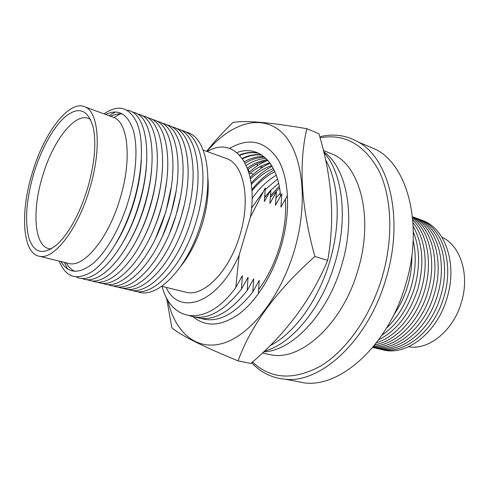 <?xml version="1.0" encoding="UTF-8"?>
<svg xmlns="http://www.w3.org/2000/svg" width="489" height="489" viewBox="0 0 489 489"><rect width="100%" height="100%" fill="white"/><g stroke="black" fill="none" stroke-linecap="round" stroke-linejoin="round"><path stroke-width="0.73" d="M393.798 314.855C399.886 306.2 404.544 296.481 407.753 285.692C410.717 275.521 412.08 265.454 411.848 255.49M386.579 327.997C397.777 317.434 405.974 303.681 411.157 286.731C415.803 270.356 416.475 254.965 413.174 240.557M381.958 335.185C396.964 324.885 407.82 309.072 414.531 287.764C420.265 266.933 419.868 248.345 413.339 232.012M378.755 339.733C396.787 330.613 409.831 313.632 417.887 288.785C424.409 264.292 422.851 243.516 413.205 226.45M376.487 342.746C395.167 337.19 413.755 315.796 421.218 289.8C428.822 264.512 425.118 237.367 413.003 222.684M374.898 344.769C395.088 341.548 416.451 319.121 424.525 290.814C432.863 263.247 427.441 233.76 412.808 220.123M373.834 346.09C395.173 345.356 419.195 322.227 427.814 291.817C436.824 262.196 429.611 230.692 412.661 218.43M373.174 346.89C395.381 348.749 421.964 325.154 431.084 292.813C440.711 261.303 431.646 228.045 412.557 217.397M372.838 347.288C395.68 351.793 424.752 327.96 434.33 293.803C444.544 260.521 433.566 225.729 412.502 216.884M372.777 347.361C396.035 354.549 427.539 330.668 437.557 294.788C448.327 259.83 435.381 223.687 412.49 216.786M375.179 347.899C398.541 355.784 430.662 331.994 440.76 295.766C451.653 260.466 438.144 224.066 414.782 217.672M378.382 348.663C401.781 356.536 433.884 332.844 443.945 296.737C454.794 261.56 441.249 225.246 417.869 218.827M381.573 349.415C404.996 357.282 437.087 333.681 447.105 297.703C457.924 262.648 444.336 226.419 420.937 219.977M408.676 346.774C428.786 350.424 453.535 330.552 461.463 302.214C469.935 274.61 460.357 245.307 441.983 237.263M90.661 119.585L89.518 118.906C75.532 111.211 52.751 140.832 42.482 176.413C31.773 211.04 34.297 247.031 49.719 248.809L51.327 248.913M33.698 173.803C26.247 199.842 24.658 221.285 28.924 238.143C34.254 253.724 43.906 255.613 57.885 243.803C69.841 231.89 79.756 213.381 87.629 188.283C94.524 164.084 96.437 143.986 93.368 127.99C88.356 109.86 79.175 105.954 65.819 116.26C53.509 126.553 41.082 149.218 33.698 173.803M67.341 263.113L69.432 263.626C84.554 267.171 108.796 237.526 120.215 198.149C131.896 159.964 128.222 123.369 114.194 117.592L111.553 116.626M89.683 188.833C101.633 149.75 98.796 112.641 85.465 107.109C69.56 98.644 43.857 132.892 32.158 173.387C19.97 212.807 22.372 254.091 39.75 256.34C54.132 259.714 77.959 229.133 89.683 188.833M60.96 261.548C68.264 273.761 78.967 274.384 93.063 263.424C106.468 251.982 120.38 227.685 128.473 200.563C136.437 173.791 138.069 146.547 133.21 130.08C127.531 113.644 118.344 108.442 105.655 114.475M59.236 261.126C65.966 277.862 77.25 281.12 93.099 270.906C108.167 259.891 124.426 232.819 133.595 202.049C142.641 171.657 143.833 140.899 137.36 123.906C129.823 107.158 118.699 103.815 103.992 113.87M116.089 243.222C123.35 231.26 129.304 217.599 133.943 202.232C138.246 187.605 140.698 173.65 141.284 160.368M122.708 114.029C118.931 113.43 114.921 114.188 110.679 116.309M76.449 277.012C93.747 286.358 125.007 252.44 139.059 203.717C153.68 156.089 146.382 112.14 127.177 110.239M115.477 111.95L108.961 115.679M122.647 242.837C129.438 231.321 135.013 218.338 139.365 203.889C143.411 190.172 145.795 176.987 146.517 164.347M81.73 278.265C99.181 287.569 130.502 253.846 144.475 205.368C159.023 157.984 151.572 114.157 132.256 112.128M120.343 113.821L113.894 117.482M129.212 242.299C135.502 231.297 140.679 219.035 144.744 205.527C148.515 192.752 150.826 180.386 151.676 168.442M86.963 279.512C104.579 288.773 135.954 255.24 149.848 207.006C164.322 159.866 156.718 116.162 137.299 114.01M135.789 241.603C141.553 231.163 146.315 219.677 150.074 207.153C153.564 195.356 155.789 183.87 156.749 172.69M92.158 280.753C109.927 289.965 141.358 256.627 155.178 208.632C169.579 161.731 161.828 118.142 142.299 115.875M142.391 240.692C147.599 230.9 151.92 220.258 155.361 208.766C158.552 198.002 160.673 187.452 161.725 177.116M97.311 281.976C115.233 291.151 146.718 258.003 160.459 210.246C174.793 163.577 166.896 120.111 147.268 117.721M149.029 239.531C153.644 230.472 157.507 220.747 160.612 210.368L164.255 195.973L166.59 181.78M102.421 283.198C120.502 292.33 152.036 259.366 165.698 211.841C179.964 165.404 171.92 122.061 152.195 119.56M155.734 238.021L165.814 211.957L171.321 186.767M107.501 284.402C125.722 293.498 157.305 260.723 170.899 213.43C185.093 167.22 176.908 123.998 157.079 121.382M162.55 236.028L170.973 213.528L175.875 192.22M112.537 285.6C130.899 294.659 162.531 262.067 176.052 215.001C190.178 169.017 181.853 125.911 161.932 123.191M169.567 233.235L176.089 215.093L180.154 198.442M117.531 286.792C136.04 295.814 167.715 263.4 181.162 216.56C195.221 170.795 186.767 127.812 166.743 124.988M177.067 228.748L181.168 216.639L183.882 206.346M122.495 287.972C141.138 296.957 172.862 264.726 186.236 218.106C200.227 172.568 191.633 129.701 171.523 126.767M127.421 289.14C146.199 298.094 177.959 266.04 191.266 219.64C205.191 174.316 196.468 131.565 176.266 128.54M132.305 290.301C151.217 299.225 183.02 267.349 196.254 221.162C210.117 176.052 201.266 133.424 180.973 130.294M137.152 291.456C156.193 300.35 188.039 268.644 201.199 222.672C215.001 177.776 206.022 135.257 185.643 132.036M181.315 265.576C190.313 254.176 197.373 240.068 202.501 223.241C207.202 207.036 209.005 192 207.917 178.118M184.322 291.823L186.761 292.422C204.365 296.548 229.799 270.46 240.032 234.683C250.649 200.044 244.097 165.63 227.733 159.011L224.659 157.886M166.083 287.349C179.231 316.591 218.063 303.663 239.164 255.056L235.753 287.575L242.355 275.741L241.487 289.06L248.039 277.281L247.159 290.539L253.669 278.803L252.782 291.994L259.249 280.319L258.357 293.443M162.122 286.377C171.132 322.379 206.566 327.978 235.753 287.575M189.958 315.888C206.181 320.967 223.357 312.025 241.487 289.06M195.521 317.153C211.823 322.214 229.041 313.345 247.159 290.539M201.034 318.412C217.422 323.455 234.671 314.653 252.782 291.994M252.513 362.013C270.772 379.226 293.437 380.595 320.515 366.139C346.181 350.766 370.479 316.646 382.16 277.086C393.688 237.868 391.823 196.835 378.792 170.557C364.122 144.292 344.537 133.369 320.038 137.788M251.67 362.759C260.906 372.587 272.135 378.083 285.35 379.244C321.059 383.523 368.62 339.965 386.121 278.253C404.299 218.656 389.281 158.619 358.351 142.054C346.304 135.19 333.437 133.418 319.745 136.737M293.424 380.784L304.977 382.985C341.084 387.367 388.614 344.8 405.748 284.256C423.578 225.796 408.052 166.56 376.75 149.872L364.366 144.61M280.283 193.051L276.034 197.947M279.256 186.248L270.539 195.618M279.555 187.917L270.423 197.33M278.626 183.271L270.839 190.203M264.683 197.574L270.496 190.563L264.72 197.14M277.526 179.072L265.191 189.665M262.66 192.47L251.548 208.149M276.273 175.239C267.367 180.478 259.292 188.247 252.061 198.54M274.879 171.737C266.646 175.838 258.987 182.238 251.902 190.936M272.104 166.297C264.702 170.135 257.721 175.765 251.157 183.186M273.351 168.54C265.619 171.712 258.278 177.036 251.328 184.512M270.087 163.204C263.149 166.327 256.505 171.095 250.154 177.513M271.695 165.624C264.36 168.002 257.269 172.428 250.441 178.907M266.731 160.777C260.588 163.326 254.641 167.214 248.877 172.452M269.916 162.971C262.893 164.634 256.022 168.283 249.286 173.925M268.009 160.569C261.254 161.578 254.549 164.53 247.899 169.438M265.979 158.424C259.445 158.797 252.88 161.119 246.279 165.386M263.828 156.529C257.471 156.284 250.998 158.008 244.414 161.7M261.554 154.885C255.319 154.011 248.901 155.172 242.293 158.357M259.146 153.491C252.99 151.963 246.554 152.574 239.848 155.319M280.57 196.04C277.954 161.559 258.094 144.616 236.976 152.574M207.348 151.578C234.133 134.909 259.023 165.82 250.447 216.982L265.27 188.002L264.347 201.541L270.851 189.964L269.922 203.436L276.383 191.908L275.441 205.313L281.86 193.833L280.912 207.171L287.287 195.741M250.447 216.982L239.164 255.056M64.371 262.385L67.684 269.072M66.149 262.819C68.497 266.921 71.394 269.775 74.854 271.377M323.657 151.731C346.897 167.733 356.371 216.859 341.707 265.038C327.722 313.987 292.233 351.01 263.577 351.891M325.815 151.474L334.268 154.885C360.864 167.855 373.547 219.133 357.997 270.02C343.058 322.667 302.599 359.922 272.648 355.155L265.069 353.571M251.829 189.708C258.663 181.101 266.077 174.524 274.066 169.964M325.46 159.616C338.999 182.311 341.377 222.758 329.782 261.352C318.455 300.393 293.993 333.749 269.861 345.79M323.816 152.385C342.618 172.593 348.388 218.565 334.965 262.935C322.019 307.905 291.536 344.207 264.304 351.2M248.418 169.06L248.993 172.342M257.306 165.832L257.202 163.858M262.061 167.629L261.951 165.722M261.811 163.118L261.749 162.048M248.198 170.306L248.565 169.921M259.555 166.914L261.853 167.764M250.221 173.155L253.479 174.328M238.076 360.882L250.912 363.425C285.613 334.085 311.206 299.739 327.697 260.392C335.051 219.225 332.117 177.006 318.895 133.735L306.835 128.699C298.473 164.335 301.157 206.926 314.879 256.474C276.45 290.68 250.851 325.485 238.076 360.882C202.593 346.316 180.539 335.295 171.914 327.819L166.456 297.508M206.939 151.425C230.264 123.668 260.527 113.228 281.407 132.073C302.269 150.673 309.152 200.588 294.323 250.502C280.374 297.819 249.69 335.76 222.648 343.4C195.49 351.163 174.634 331.548 167.69 299.769M206.651 151.321C214.524 141.376 223.277 131.773 232.905 122.513C244.414 120.178 269.06 122.238 306.835 128.699M258.54 289.751C267.63 277.507 274.677 263.106 279.677 246.529C284.506 229.885 286.413 214.041 285.399 198.999M193.234 316.786C205.863 327.367 221.193 326.395 239.237 313.859C256.352 300.9 272.483 275.448 280.998 246.78C290.918 213.253 289.299 178.668 278.107 159.64C265.386 140.918 249.188 137.171 229.518 148.411M258.84 153.338C252.685 151.724 246.242 152.262 239.518 154.964M267.33 159.811C260.655 160.6 254.005 163.332 247.373 168.014M264.702 157.256C258.278 157.256 251.774 159.212 245.185 163.124M261.872 155.092C255.625 154.31 249.201 155.545 242.599 158.797M327.697 260.392L314.879 256.474M114.194 117.592L85.465 107.109M227.733 159.011L203.247 150.08M376.75 149.872L358.351 142.054M304.977 382.985L285.35 379.244M186.761 292.422L161.792 286.291M69.432 263.626L39.75 256.34M323.351 150.478L334.268 154.885M262.397 353.009L272.648 355.155"/></g></svg>
